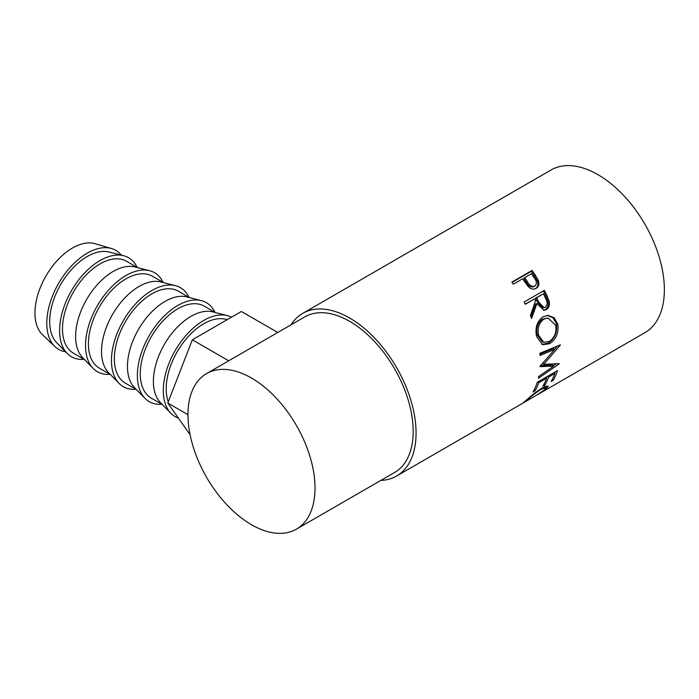 <?xml version="1.0" encoding="UTF-8"?>
<svg xmlns="http://www.w3.org/2000/svg" width="699" height="699" viewBox="0 0 699 699"><rect width="100%" height="100%" fill="white"/><g stroke="black" fill="none" stroke-linecap="round" stroke-linejoin="round"><path stroke-width="1.05" d="M121.346 255.144A57.161 33.002 120 0 0 111.56 248.538L95.09 243.698A53.08 30.642 120 0 0 55.745 262.221A53.08 30.642 120 0 0 34.95 313.021A53.08 30.642 120 0 0 42.525 334.751L54.95 346.599A57.161 33.002 120 0 0 65.566 351.772M111.56 248.538A57.161 33.002 120 0 0 69.192 268.486A57.161 33.002 120 0 0 46.798 323.191A57.161 33.002 120 0 0 54.95 346.599M137.17 267.402A57.161 33.002 120 0 0 123.679 255.738L109.184 252.033A53.08 30.642 120 0 0 70.127 271.133A53.08 30.642 120 0 0 49.681 321.523A53.08 30.642 120 0 0 56.785 342.79L67.244 353.484A57.161 33.002 120 0 0 84.09 359.338M123.679 255.738A57.161 33.002 120 0 0 81.608 276.315A57.161 33.002 120 0 0 59.598 330.583A57.161 33.002 120 0 0 67.244 353.484M84.474 359.566L73.474 353.213A53.08 30.642 -60 0 1 65.339 310.679A53.08 30.642 -60 0 1 100.018 263.907A53.08 30.642 -60 0 1 126.563 261.277L137.554 267.621M163.094 282.37A57.161 33.002 120 0 0 149.603 270.714L135.108 267.001A53.08 30.642 120 0 0 113.142 271.483A53.08 30.642 120 0 0 75.606 336.49A53.08 30.642 120 0 0 82.709 357.757L93.168 368.452A57.161 33.002 120 0 0 110.014 374.306M149.603 270.714A57.161 33.002 120 0 0 107.541 291.282A57.161 33.002 120 0 0 85.523 345.551A57.161 33.002 120 0 0 93.168 368.452M110.398 374.533L99.407 368.181A53.08 30.642 -60 0 1 91.263 325.647A53.08 30.642 -60 0 1 125.942 278.875A53.08 30.642 -60 0 1 152.487 276.245L163.479 282.588M189.018 297.337A57.161 33.002 120 0 0 175.528 285.681L161.032 281.968A53.08 30.642 120 0 0 139.066 286.45A53.08 30.642 120 0 0 101.53 351.457A53.08 30.642 120 0 0 108.633 372.733L119.092 383.428A57.161 33.002 120 0 0 135.938 389.273M175.528 285.681A57.161 33.002 120 0 0 133.465 306.258A57.161 33.002 120 0 0 111.447 360.518A57.161 33.002 120 0 0 119.092 383.428M136.322 389.5L125.331 383.148A53.08 30.642 -60 0 1 117.196 340.614A53.08 30.642 -60 0 1 151.866 293.842A53.08 30.642 -60 0 1 178.411 291.212L189.403 297.556M214.942 312.304A57.161 33.002 120 0 0 201.452 300.649L186.965 296.935A53.08 30.642 120 0 0 164.99 301.418A53.08 30.642 120 0 0 127.463 366.433A53.08 30.642 120 0 0 134.558 387.7L145.025 398.395A57.161 33.002 120 0 0 161.862 404.249M201.452 300.649A57.161 33.002 120 0 0 159.389 321.225A57.161 33.002 120 0 0 137.371 375.485A57.161 33.002 120 0 0 145.025 398.395M162.247 404.468L151.255 398.124A53.08 30.642 -60 0 1 143.12 355.59A53.08 30.642 -60 0 1 177.799 308.809A53.08 30.642 -60 0 1 204.335 306.179L215.327 312.532M231.509 317.18A57.161 33.002 120 0 0 227.385 315.616L212.889 311.903A53.08 30.642 120 0 0 190.923 316.385A53.08 30.642 120 0 0 153.387 381.401A53.08 30.642 120 0 0 160.49 402.668L170.949 413.362A57.161 33.002 120 0 0 178.411 418.124M227.385 315.616A57.161 33.002 120 0 0 185.314 336.193A57.161 33.002 120 0 0 163.304 390.453A57.161 33.002 120 0 0 170.949 413.362M168.267 401.803A53.08 30.642 -60 0 1 203.724 323.777A53.08 30.642 -60 0 1 227.105 319.714M536.011 288.381L536.107 288.329C533.363 289.788 530.69 289.133 528.068 286.38L523.796 280.482A93.911 54.225 60 0 0 522.642 278.805L513.319 284.196A93.911 54.225 60 0 0 511.843 282.116L532.053 270.452A93.911 54.225 60 0 1 535.233 275.022L538.44 280.657C539.488 284.152 538.711 286.704 536.107 288.329L536.063 288.346M544.329 290.338A93.911 54.225 60 0 1 546.871 295.441L549.239 301.435C549.903 305.201 548.907 307.927 546.242 309.64L544.128 310.347L536.876 303.611L531.563 318.517A93.911 54.225 60 0 0 530.427 315.633L535.53 300.762A93.911 54.225 60 0 0 534.613 298.901L525.281 304.283A93.911 54.225 60 0 0 524.119 302.012L544.329 290.338M557.758 324.065C558.964 332.698 556.238 339.233 549.589 343.681L542.616 344.721L536.561 336.534C534.866 327.901 537.033 321.304 543.053 316.752L548.042 315.371L554.132 317.748L557.758 324.065L556.378 323.777C557.557 332.226 554.814 338.666 548.165 343.104L541.865 344.397M540.082 366.206A93.911 54.225 60 0 1 540.056 366.66L553.687 366.093L538.763 376.464A93.911 54.225 60 0 1 538.361 378.29L559.148 363.926A93.911 54.225 60 0 0 559.2 363.655L543.7 364.328L560.318 345.149A93.911 54.225 60 0 0 560.301 344.834L539.873 353.31A93.911 54.225 60 0 1 540.03 355.503L554.726 349.378L540.082 366.206M557.479 370.601A93.911 54.225 60 0 1 553.197 380.317L551.127 381.514A93.911 54.225 60 0 0 554.849 373.467L548.628 377.058A93.911 54.225 60 0 1 544.905 385.105L542.835 386.294A93.911 54.225 60 0 0 546.557 378.255L538.78 382.737A93.911 54.225 60 0 1 535.058 390.785L532.988 391.982A93.911 54.225 60 0 0 537.269 382.266L557.479 370.601M536.264 395.381L544.434 389.998L545.928 387.735L540.947 389.387C535.382 393.03 530.821 396.551 527.256 399.933L525.552 401.593L536.264 395.381M525.132 401.174L525.823 401.436L522.852 403.14M523.411 402.641L533.486 393.983L541.987 388.015L548.269 386.093L546.435 388.862L537.382 394.752M291.046 324.808A93.911 54.225 60 0 1 302.702 313.37A93.911 54.225 60 0 1 349.657 318.019A93.911 54.225 60 0 1 411.012 400.78A93.911 54.225 60 0 1 396.613 476.028A93.911 54.225 60 0 1 380.876 480.405M302.702 313.37L551.004 170.014A93.911 54.225 60 0 1 597.96 174.663A93.911 54.225 60 0 1 659.314 257.424A93.911 54.225 60 0 1 644.924 332.672L538.833 393.921M251.491 378.028A89.83 51.866 60 0 1 310.181 457.19A89.83 51.866 60 0 1 296.411 529.169A89.83 51.866 60 0 1 251.491 524.722A89.83 51.866 60 0 1 192.81 445.56A89.83 51.866 60 0 1 206.581 373.581A89.83 51.866 60 0 1 251.491 378.028M206.581 373.581L304.747 316.9A89.83 51.866 60 0 1 349.657 321.357A89.83 51.866 60 0 1 408.347 400.51A89.83 51.866 60 0 1 394.577 472.498L296.411 529.169M540.947 389.387L540.545 388.88M546.531 385.962L545.43 387.063M546.435 388.862L545.963 388.155M553.197 380.317L552.341 379.312M554.849 373.467L553.975 372.619M548.628 377.058L547.754 376.211M546.906 376.7A91.875 53.045 60 0 1 546.365 378.072M544.905 385.105L544.049 384.101M546.557 378.255L545.683 377.408M538.78 382.737L537.907 381.899M535.058 390.785L534.202 389.78M555.198 371.912A91.875 53.045 60 0 1 554.656 373.283M539.943 354.227L553.285 348.626L554.726 349.378M540.589 365.647L552.262 364.974L553.687 366.093M556.194 363.847L553.337 365.822M542.258 363.384L543.7 364.328M557.557 345.979L554.683 349.36M549.589 343.681L548.165 343.104M547.474 315.389L553.075 317.87L556.378 323.777M548.007 317.993L542.555 319.05C537.662 322.763 535.888 328.076 537.234 334.961L542.241 341.776L543.726 342.283L549.3 341.444C554.595 337.748 556.727 332.392 555.705 325.376L548.007 317.993L543.857 319.085C538.981 322.824 537.225 328.215 538.606 335.249L543.726 342.283M542.555 319.05L543.857 319.085M537.234 334.961L538.606 335.249M543.306 290.933A91.875 53.045 60 0 1 545.727 295.782L548.033 301.662C548.671 305.341 547.658 308.041 544.993 309.744L543.49 310.356M549.239 301.435L548.033 301.662M546.242 309.64L544.993 309.744M536.876 303.611L535.705 303.916L530.952 316.953M534.613 298.901L525.194 304.1M543.42 293.816L535.565 298.115L537.741 302.711L542.957 307.848L545.325 307.298C547.64 305.026 547.771 302.134 545.727 298.613A93.911 54.225 60 0 0 543.42 293.816L536.683 297.704L538.912 302.405L544.206 307.682M536.683 297.704L535.565 298.115M512.052 282.413L531.231 271.343A91.875 53.045 60 0 1 534.342 275.808L537.47 281.33C538.475 284.755 537.68 287.28 535.076 288.897M538.44 280.657L537.47 281.33M532.053 270.452L531.231 271.343M524.713 277.608L523.857 278.455L526.539 282.518C528.365 286.144 530.786 287.542 533.809 286.73L534.814 286.109C537.024 283.925 536.876 281.234 534.359 278.036A93.911 54.225 60 0 0 531.45 273.72L524.713 277.608L527.457 281.758C529.326 285.463 531.782 286.913 534.814 286.109M527.457 281.758L526.539 282.518M228.704 360.806L192.321 339.801L167.795 403.017L190.102 434.761M187.97 414.673L167.795 403.017M277.756 332.488L241.373 311.483L192.321 339.801M546.871 295.441L545.727 295.782M538.912 302.405L537.741 302.711M535.233 275.022L534.342 275.808M396.613 476.028L522.939 403.096M544.739 386.136L545.928 387.735"/></g></svg>
